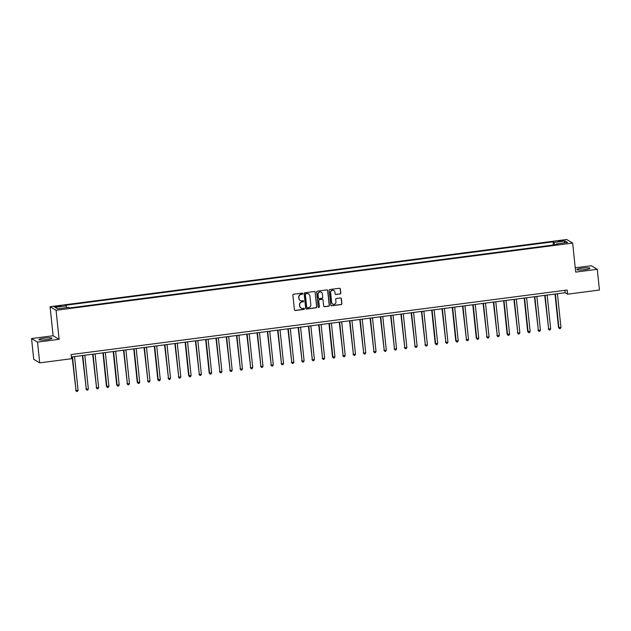 <?xml version="1.0" encoding="UTF-8"?>
<svg xmlns="http://www.w3.org/2000/svg" width="631" height="631" viewBox="0 0 631 631"><rect width="100%" height="100%" fill="white"/><g stroke="black" fill="none" stroke-linecap="round" stroke-linejoin="round"><path stroke-width="0.95" d="M302.801 293.612A0.576 0.568 120.7 0 0 302.178 293.115L293.604 294.235A0.828 0.805 120.7 0 0 292.879 295.15L294.425 309.813A0.828 0.805 120.7 0 0 295.316 310.523L303.89 309.411A0.576 0.568 120.7 0 0 304.126 308.338A0.576 0.568 120.7 0 0 303.771 308.267L302.659 308.409A2.642 2.579 120.7 0 1 299.804 306.138L299.678 304.915A2.642 2.579 120.7 0 1 301.981 301.973L303.093 301.831A0.576 0.568 120.7 0 0 303.33 300.766A0.576 0.568 120.7 0 0 302.975 300.695L301.863 300.837A2.642 2.579 120.7 0 1 299.007 298.566L298.881 297.343A2.642 2.579 120.7 0 1 301.184 294.401L302.296 294.259A0.576 0.568 120.7 0 0 302.801 293.612M300.159 300.451A2.642 2.579 120.7 0 1 298.842 298.471L298.715 297.248A2.642 2.579 120.7 0 1 301.026 294.306L302.131 294.164A0.576 0.568 120.7 0 0 302.446 293.147M294.732 310.365A0.828 0.805 120.7 0 0 295.15 310.428L303.724 309.308A0.576 0.568 120.7 0 0 304.039 308.299M300.955 308.031A2.642 2.579 120.7 0 1 299.638 306.043L299.512 304.82A2.642 2.579 120.7 0 1 301.823 301.878L302.927 301.736A0.576 0.568 120.7 0 0 303.243 300.727M582.129 268.183A6.57 0.891 -6 0 0 576.852 269.618A6.57 0.891 -6 0 0 584.645 269.674A6.57 0.891 -6 0 0 589.922 268.238A6.57 0.891 -6 0 0 582.129 268.183M44.17 338.177A6.57 0.891 -6 0 0 38.901 339.612A6.57 0.891 -6 0 0 46.694 339.675A6.57 0.891 -6 0 0 51.963 338.24A6.57 0.891 -6 0 0 44.17 338.177M560.486 240.592L558.325 241.184L561.519 241.208L563.688 240.616L560.486 240.592M340.07 294.007A0.828 0.805 120.7 0 0 340.795 293.084L340.361 288.974A0.828 0.805 120.7 0 0 339.47 288.264L329.95 289.503A0.828 0.805 120.7 0 0 329.224 290.426L330.77 305.081A0.828 0.805 120.7 0 0 331.661 305.79L341.182 304.552A0.828 0.805 120.7 0 0 341.899 303.637L341.379 298.668A0.828 0.805 120.7 0 0 340.488 297.958L336.41 298.487A0.828 0.805 120.7 0 0 335.692 299.409L335.952 301.87A2.208 2.153 120.7 0 1 332.663 304.055A2.208 2.153 120.7 0 1 331.638 302.43L330.62 292.776A2.208 2.153 120.7 0 1 333.909 290.599A2.208 2.153 120.7 0 1 334.935 292.216L335.108 293.825A0.828 0.805 120.7 0 0 336 294.535L339.912 293.912A0.828 0.805 120.7 0 0 340.63 292.989L340.196 288.88A0.828 0.805 120.7 0 0 339.896 288.328M575.693 272.095L597.273 269.287L599.45 290.031L567.6 294.18L567.166 290.031L71.129 354.567L71.563 358.716L39.714 362.864L37.529 342.112L59.109 339.304L56.056 310.263L572.64 243.045L575.693 272.095M315.271 292.24A0.828 0.805 120.7 0 0 314.38 291.53L304.86 292.768A0.828 0.805 120.7 0 0 304.134 293.683L305.68 308.346A0.828 0.805 120.7 0 0 306.571 309.056L316.092 307.818A0.828 0.805 120.7 0 0 316.809 306.903L315.106 292.145A0.828 0.805 120.7 0 0 314.798 291.585M317.401 291.136L326.921 289.897A0.828 0.805 120.7 0 1 327.812 290.607L329.358 305.27A0.828 0.805 120.7 0 1 328.633 306.185L324.563 306.721A0.828 0.805 120.7 0 1 323.671 306.011L323.04 300.064A0.828 0.805 120.7 0 0 322.149 299.354L319.452 299.701A0.828 0.805 120.7 0 0 318.726 300.624L319.381 306.816A0.576 0.568 120.7 0 1 318.521 307.384A0.576 0.568 120.7 0 1 318.245 306.958L316.683 292.05A0.828 0.805 120.7 0 1 317.401 291.136M57.169 306.816L61.073 306.011L56.167 306.224L54.069 306.792L57.169 306.816M56.056 310.263L50.07 306.713L566.662 239.496L572.64 243.045M553.379 245.002L553.04 241.823L65.222 305.294L66.2 305.877L55.11 307.321L57.595 308.796L68.692 307.352L69.67 307.936L557.488 244.465L556.51 243.881L556.439 244.599M553.04 241.823L554.018 242.407L565.116 240.963L567.608 242.438L556.51 243.881M59.109 339.304L53.122 335.755L31.55 338.563L37.529 342.112M31.55 338.563L33.727 359.307L39.714 362.864M597.273 269.287L591.286 265.738L575.243 267.82M53.122 335.755L50.07 306.713M71.382 356.988L565.171 292.737L567.6 294.18M564.919 290.323L565.171 292.737M66.2 305.877L66.673 307.62M554.673 244.828L554.018 242.407M565.116 240.963L564.043 242.903M305.988 308.898A0.828 0.805 120.7 0 0 306.406 308.961L315.926 307.723A0.828 0.805 120.7 0 0 316.652 306.808L315.106 292.145M305.861 293.794A0.576 0.568 120.7 0 0 305.357 294.432L306.713 307.305A0.576 0.568 120.7 0 0 307.336 307.802L308.504 307.652A2.642 2.579 120.7 0 0 310.815 304.71L309.892 295.907A2.642 2.579 120.7 0 0 307.037 293.636L305.704 293.699A0.576 0.568 120.7 0 0 305.199 294.338L305.357 294.432M306.903 307.676A0.576 0.568 120.7 0 1 306.548 307.21L305.199 294.338M308.575 293.928A2.642 2.579 120.7 0 0 306.871 293.541L307.037 293.636M305.704 293.699L306.871 293.541M323.979 306.563A0.828 0.805 120.7 0 0 324.397 306.619L328.475 306.09A0.828 0.805 120.7 0 0 329.193 305.175L327.655 290.512A0.828 0.805 120.7 0 0 327.347 289.96M322.575 299.409A0.828 0.805 120.7 0 0 321.991 299.26L319.286 299.607A0.828 0.805 120.7 0 0 318.568 300.53L319.381 306.816M318.442 307.329A0.576 0.568 120.7 0 0 319.215 306.721M322.394 293.888A2.208 2.153 120.7 0 0 319.073 292.342A2.208 2.153 120.7 0 0 318.079 294.456L318.434 297.856A0.828 0.805 120.7 0 0 319.325 298.566L322.031 298.211A0.828 0.805 120.7 0 0 322.756 297.296L322.394 293.888M321.282 292.224A2.208 2.153 120.7 0 0 317.914 294.354L318.079 294.456M318.742 298.408A0.828 0.805 120.7 0 1 318.276 297.761L317.914 294.354M335.416 294.377A0.828 0.805 120.7 0 0 335.834 294.44L339.912 293.912M333.823 290.552A2.208 2.153 120.7 0 0 330.455 292.681L330.62 292.776M332.584 304A2.208 2.153 120.7 0 1 331.472 302.336L330.455 292.681M331.078 305.641A0.828 0.805 120.7 0 0 331.496 305.696L341.016 304.457A0.828 0.805 120.7 0 0 341.742 303.543L341.221 298.573A0.828 0.805 120.7 0 0 340.914 298.021M72.108 356.894L76.028 390.573L78.078 390.305L74.537 356.578M72.478 356.846L76.028 390.573L76.635 391.504L75.617 390.337M78.078 390.305L77.455 391.394L76.635 391.504M82.377 355.553L86.297 389.24L88.356 388.972L84.806 355.237M82.756 355.505L86.297 389.24L86.904 390.163L85.895 388.996M88.356 388.972L87.733 390.061L86.904 390.163M92.654 354.22L96.575 387.899L98.625 387.631L95.084 353.904M93.025 354.172L96.575 387.899L97.182 388.83L96.172 387.663M98.625 387.631L98.002 388.72L97.182 388.83M102.932 352.879L106.442 386.322L108.903 386.298L105.353 352.563M103.303 352.832L106.844 386.566L107.459 387.489L106.442 386.322M108.903 386.298L108.28 387.387L107.459 387.489M113.201 351.546L116.719 384.989L119.18 384.965L115.631 351.23M113.58 351.499L117.121 385.225L117.729 386.156L116.719 384.989M119.18 384.965L118.549 386.046L117.729 386.156M123.479 350.205L127.399 383.893L129.45 383.624L125.908 349.889M123.85 350.158L127.399 383.893L128.006 384.815L126.989 383.656M129.45 383.624L128.827 384.713L128.006 384.815M133.748 348.872L137.266 382.315L139.727 382.291L136.178 348.557M134.127 348.825L137.668 382.552L138.276 383.482L137.266 382.315M139.727 382.291L139.104 383.372L138.276 383.482M144.026 347.531L147.946 381.219L149.997 380.95L146.455 347.216M144.396 347.484L147.946 381.219L148.553 382.141L147.544 380.982M149.997 380.95L149.373 382.039L148.553 382.141M154.303 346.198L157.813 379.641L160.274 379.617L156.725 345.883M154.674 346.151L158.215 379.878L158.831 380.808L157.813 379.641M160.274 379.617L159.651 380.698L158.831 380.808M164.573 344.857L168.493 378.545L170.551 378.277L167.002 344.542M164.943 344.81L168.493 378.545L169.1 379.468L168.091 378.308M170.551 378.277L169.92 379.365L169.1 379.468M174.85 343.524L178.77 377.212L180.821 376.944L177.279 343.209M175.221 343.477L178.77 377.212L179.378 378.135L178.36 376.967M180.821 376.944L180.198 378.024L179.378 378.135M185.12 342.191L188.637 375.634L191.098 375.603L187.549 341.868M185.498 342.136L189.04 375.871L189.647 376.802L188.637 375.634M191.098 375.603L190.475 376.691L189.647 376.802M195.397 340.85L199.317 374.538L201.368 374.27L197.826 340.535M195.768 340.803L199.317 374.538L199.924 375.461L198.915 374.293M201.368 374.27L200.745 375.35L199.924 375.461M205.667 339.517L209.184 372.96L211.645 372.929L208.096 339.194M206.045 339.462L209.587 373.197L210.202 374.128L209.184 372.96M211.645 372.929L211.022 374.017L210.202 374.128M215.944 338.177L219.864 371.864L221.915 371.596L218.373 337.861M216.315 338.129L219.864 371.864L220.471 372.787L219.462 371.62M221.915 371.596L221.292 372.684L220.471 372.787M226.221 336.844L230.141 370.523L232.192 370.255L228.651 336.528M226.592 336.788L230.141 370.523L230.749 371.454L229.731 370.287M232.192 370.255L231.569 371.344L230.749 371.454M236.491 335.503L240.411 369.19L242.47 368.922L238.92 335.187M236.87 335.455L240.411 369.19L241.018 370.113L240.009 368.946M242.47 368.922L241.839 370.011L241.018 370.113M246.768 334.17L250.688 367.849L252.739 367.581L249.198 333.854M247.139 334.115L250.688 367.849L251.296 368.78L250.278 367.613M252.739 367.581L252.116 368.67L251.296 368.78M257.038 332.829L260.958 366.516L263.017 366.248L259.467 332.513M257.416 332.782L260.958 366.516L261.565 367.439L260.556 366.272M263.017 366.248L262.393 367.337L261.565 367.439M267.315 331.496L271.235 365.175L273.286 364.907L269.745 331.18M267.686 331.441L271.235 365.175L271.843 366.106L270.833 364.939M273.286 364.907L272.663 365.996L271.843 366.106M277.593 330.155L281.505 363.842L283.564 363.574L280.022 329.839M277.963 330.108L281.505 363.842L282.12 364.765L281.103 363.598M283.564 363.574L282.94 364.663L282.12 364.765M287.862 328.822L291.782 362.502L293.841 362.233L290.292 328.506M288.241 328.767L291.782 362.502L292.39 363.432L291.38 362.265M293.841 362.233L293.21 363.322L292.39 363.432M298.14 327.481L302.06 361.169L304.11 360.9L300.569 327.166M298.51 327.434L302.06 361.169L302.667 362.091L301.65 360.924M304.11 360.9L303.487 361.989L302.667 362.091M308.409 326.148L312.329 359.828L314.388 359.56L310.838 325.833M308.788 326.101L312.329 359.828L312.937 360.758L311.927 359.591M314.388 359.56L313.765 360.648L312.937 360.758M318.687 324.807L322.607 358.495L324.657 358.227L321.116 324.492M319.057 324.76L322.607 358.495L323.214 359.418L322.204 358.25M324.657 358.227L324.034 359.315L323.214 359.418M328.964 323.474L332.474 356.917L334.935 356.886L331.385 323.159M329.335 323.427L332.876 357.154L333.491 358.085L332.474 356.917M334.935 356.886L334.312 357.974L333.491 358.085M339.233 322.133L343.154 355.821L345.212 355.553L341.663 321.818M339.612 322.086L343.154 355.821L343.761 356.744L342.751 355.576M345.212 355.553L344.581 356.641L343.761 356.744M349.511 320.8L353.431 354.48L355.482 354.212L351.94 320.485M349.882 320.753L353.431 354.48L354.038 355.411L353.021 354.243M355.482 354.212L354.859 355.3L354.038 355.411M359.78 319.46L363.701 353.147L365.759 352.879L362.21 319.144M360.159 319.412L363.701 353.147L364.308 354.07L363.298 352.903M365.759 352.879L365.136 353.967L364.308 354.07M370.058 318.127L373.978 351.806L376.029 351.538L372.487 317.811M370.429 318.079L373.978 351.806L374.585 352.737L373.576 351.57M376.029 351.538L375.406 352.626L374.585 352.737M380.327 316.786L384.247 350.473L386.306 350.205L382.757 316.47M380.706 316.738L384.247 350.473L384.863 351.396L383.845 350.229M386.306 350.205L385.683 351.293L384.863 351.396M390.605 315.453L394.525 349.132L396.576 348.864L393.034 315.137M390.975 315.405L394.525 349.132L395.132 350.063L394.123 348.896M396.576 348.864L395.952 349.953L395.132 350.063M400.882 314.112L404.802 347.799L406.853 347.531L403.312 313.796M401.253 314.064L404.802 347.799L405.41 348.722L404.392 347.555M406.853 347.531L406.23 348.62L405.41 348.722M411.152 312.779L415.072 346.458L417.13 346.19L413.581 312.463M411.53 312.731L415.072 346.458L415.679 347.389L414.67 346.222M417.13 346.19L416.507 347.279L415.679 347.389M421.429 311.438L425.349 345.125L427.4 344.857L423.858 311.122M421.8 311.391L425.349 345.125L425.957 346.048L424.947 344.881M427.4 344.857L426.777 345.946L425.957 346.048M431.699 310.105L435.216 343.548L437.677 343.524L434.128 309.789M432.077 310.058L435.619 343.785L436.226 344.715L435.216 343.548M437.677 343.524L437.054 344.605L436.226 344.715M441.976 308.764L445.896 342.452L447.947 342.183L444.405 308.449M442.347 308.717L445.896 342.452L446.503 343.374L445.494 342.215M447.947 342.183L447.324 343.272L446.503 343.374M452.253 307.431L455.763 340.874L458.224 340.85L454.683 307.116M452.624 307.384L456.174 341.111L456.781 342.041L455.763 340.874M458.224 340.85L457.601 341.931L456.781 342.041M462.523 306.09L466.443 339.778L468.502 339.51L464.952 305.775M462.902 306.043L466.443 339.778L467.05 340.701L466.041 339.541M468.502 339.51L467.871 340.598L467.05 340.701M472.8 304.757L476.31 338.2L478.771 338.177L475.23 304.442M473.171 304.71L476.72 338.437L477.328 339.368L476.31 338.2M478.771 338.177L478.148 339.257L477.328 339.368M483.07 303.416L486.99 337.104L489.049 336.836L485.499 303.101M483.449 303.369L486.99 337.104L487.597 338.027L486.588 336.867M489.049 336.836L488.426 337.924L487.597 338.027M493.347 302.083L497.267 335.771L499.318 335.503L495.777 301.768M493.718 302.036L497.267 335.771L497.875 336.694L496.865 335.526M499.318 335.503L498.695 336.583L497.875 336.694M503.625 300.75L507.135 334.193L509.596 334.162L506.046 300.427M503.995 300.695L507.537 334.43L508.152 335.361L507.135 334.193M509.596 334.162L508.972 335.25L508.152 335.361M513.894 299.409L517.814 333.097L519.873 332.829L516.324 299.094M514.273 299.362L517.814 333.097L518.422 334.02L517.412 332.852M519.873 332.829L519.242 333.909L518.422 334.02M524.172 298.077L527.682 331.52L530.143 331.488L526.601 297.753M524.542 298.021L528.092 331.756L528.699 332.687L527.682 331.52M530.143 331.488L529.519 332.576L528.699 332.687M534.441 296.736L538.361 330.423L540.42 330.155L536.871 296.42M534.82 296.688L538.361 330.423L538.969 331.346L537.959 330.179M540.42 330.155L539.797 331.243L538.969 331.346M544.719 295.403L548.639 329.082L550.689 328.814L547.148 295.087M545.089 295.347L548.639 329.082L549.246 330.013L548.236 328.846M550.689 328.814L550.066 329.903L549.246 330.013M554.996 294.062L558.506 327.505L560.967 327.481L557.418 293.746M555.367 294.014L558.908 327.749L559.523 328.672L558.506 327.505M560.967 327.481L560.344 328.57L559.523 328.672M56.238 306.918L56.167 306.224M58.052 306.705L57.973 305.988"/></g></svg>
